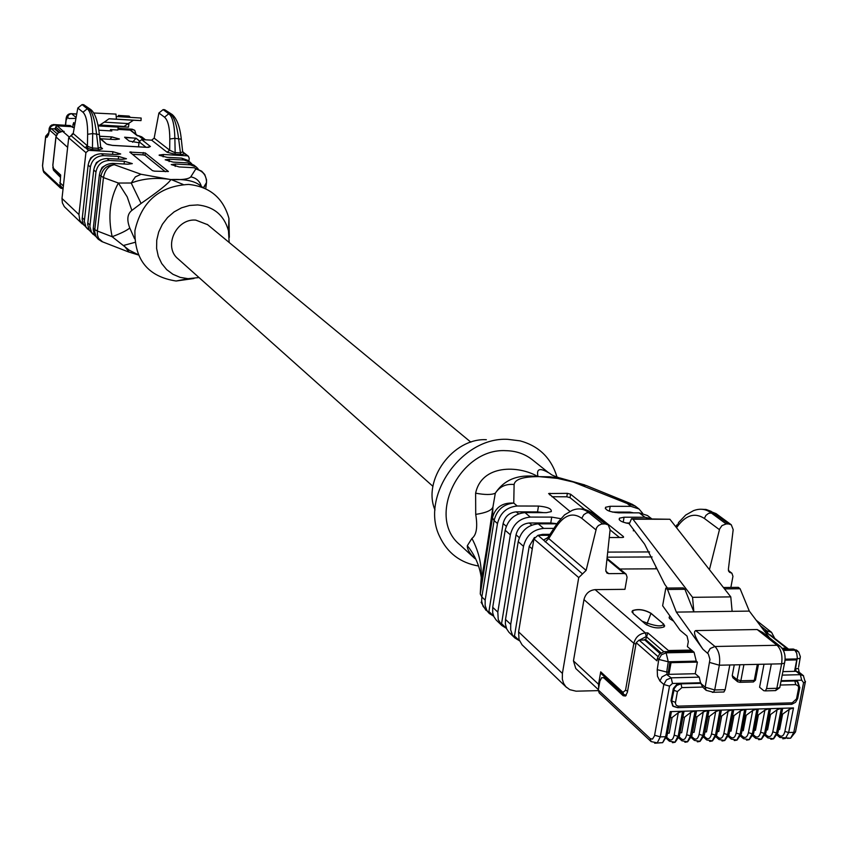 <?xml version="1.0" encoding="UTF-8"?>
<svg xmlns="http://www.w3.org/2000/svg" width="848" height="848" viewBox="0 0 848 848"><rect width="100%" height="100%" fill="white"/><g stroke="black" fill="none" stroke-linecap="round" stroke-linejoin="round"><path stroke-width="1.27" d="M680.022 732.799L681.675 732.746L684.548 717.175L682.894 717.228M692.509 732.386L694.088 732.333L696.982 716.793L695.392 716.846M684.029 711.875L683.34 711.26M704.953 731.972L706.458 731.919L709.363 716.412L707.847 716.465M696.431 711.716L695.466 710.868M717.334 731.559L718.775 731.506L721.69 716.03L720.249 716.083M729.683 731.146L731.04 731.103L733.976 715.659L732.608 715.701M741.968 730.732L743.261 730.69L746.208 715.277L744.915 715.32M754.211 730.329L755.43 730.287L758.398 714.906L757.169 714.938M766.401 729.927L767.557 729.884L770.535 714.525L769.38 714.567M660.327 653.373L644.459 639.625L660.062 653.596M644.459 639.625L645.678 639.604L661.005 652.875M657.401 658.239L659.479 654.179L664.048 651.688L692.668 651.073L694.067 652.25L696.261 661.133L668.266 661.79L666.708 672.04L657.221 669.666L658.769 659.426L668.266 661.79L666.115 652.822L661.408 654.804L658.769 659.426L657.401 658.239L656.935 660.836L636.201 642.71L639.095 640.113L644.395 640.017M636.201 642.71L627.393 692.244L625.474 696.038L623.174 695.71L603.903 677.923L601.741 677.594L599.854 681.209L598.317 690.039L650.225 738.608L651.094 741.587L657.274 742.848L660.263 736.891L669.517 686.127L672.475 683.467L700.533 682.757L702.716 687.06L706.13 690.325L705.165 687.198L701.837 684.336M782.503 709.225L782.64 708.525L781.591 708.292L793.484 707.932L789.212 709.373L782.619 714.154L779.63 729.481L778.549 729.513M782.619 714.154L781.538 714.186M683.817 712.235L683.944 711.504L682.799 711.239L695.074 710.868L690.823 712.341L684.548 717.175M670.333 717.62L672.061 717.567L669.21 733.16L667.482 733.223M671.256 712.617L671.383 711.885L670.217 711.62L682.555 711.249L678.294 712.712L672.061 717.567M669.931 661.758L668.372 671.998L666.708 672.04L667.27 674.383L695.243 673.715L697.395 662.097L671.054 662.67L669.941 661.705M668.372 671.998L668.934 674.34L671.054 662.67M773.874 637.728L788.566 649.133M769.486 637.823L749.314 611.101L740.092 588.724L738.332 587.357L723.429 587.505M795.615 659.002L800.046 658.377L800.342 656.659L798.646 651.9L794.83 650.193L796.696 653.161L797.29 657.518L795.519 669.019L796.113 671.309L794.523 671.34L796.76 659.903L795.562 658.96L785.131 659.182M695.243 673.715L699.25 677.149L700.533 682.757M762.85 632.566L757.19 629.534L695.731 630.573C692.816 631.707 695.212 637.919 702.928 649.229L676.344 612.108L667.514 589.466L665.818 588.088L662.638 605.737L680.064 630.234L687.05 636.085L688.311 641.597L687.399 646.621L692.668 651.073M697.395 662.097L696.261 661.133M651.094 741.587L599.176 692.922L598.317 690.039M696.325 711.854L696.452 711.133L695.318 710.868L707.55 710.497L703.289 711.96L696.982 716.793M708.78 711.472L708.917 710.751L707.794 710.497L719.973 710.126L715.712 711.589L709.363 716.412M721.192 711.09L721.33 710.38L720.217 710.126L732.343 709.755L728.082 711.218L721.69 716.03M733.552 710.719L733.69 709.999L732.587 709.755L744.671 709.394L740.41 710.847L733.976 715.659M745.869 710.338L745.996 709.628L744.915 709.384L756.946 709.023L752.685 710.476L746.208 715.277M758.123 709.967L758.26 709.257L757.19 709.013L769.178 708.663L764.907 710.105L758.398 714.906M770.344 709.596L770.472 708.886L769.412 708.652L781.347 708.292L777.086 709.744L770.535 714.525M787.188 738.322L790.601 738.205L793.802 732.365L803.575 682.672L801.699 680.191L794.152 680.382L797.586 681.686M672.835 706.024L670.991 700.671L673.376 688.47L676.852 684.347L679.63 683.329L680.997 683.848L676.874 685.364L674.351 688.343L671.648 701.254L673.195 706.373L677.658 707.667L678.442 706.14L676.28 705.356L675.379 703.225L677.414 691.597L672.962 689.912M794.523 671.34L782.874 671.627M799.558 687.166L797.915 681.909L794.152 680.382L781.114 680.711M798.615 667.1L800.3 657.147M783.404 650.427L794.83 650.193L793.357 649.038L782.757 649.25M793.357 649.038L797.056 650.66M749.314 611.101L693.844 611.864L692.551 597.321L632.958 519.209L631.516 518.69L629.28 523.969L644.628 544.193L664.737 584.325L667.429 588.067M676.344 612.108L693.844 611.864L684.919 589.286L683.202 587.908L665.818 588.088M724.51 588.883L740.092 588.724M667.514 589.466L684.919 589.286M632.343 518.69L669.899 519.252L730.785 596.886L732.121 611.334M730.785 596.886L692.551 597.321M764.006 664.207L759.585 687.24L763.751 690.696L765.341 690.876L766.581 688.576L771.32 664.048L781.612 663.814L784.517 663.168L784.866 661.652M712.352 692.36L713.497 692.265L714.705 689.954L719.337 665.214L771.32 664.048M729.81 664.98L725.157 689.678L723.927 691.989L722.676 692.021M734.177 678.167L732.884 677.743L732.227 675.644L734.262 664.885M796.76 659.903L785.068 660.168M645.678 639.604L647.84 632.884L645.413 632.926C639.403 633.647 635.544 637.102 633.848 643.303L625.517 690.272L627.584 691.173M598.381 689.647L575.76 668.489L573.46 660.899L583.965 599.61C585.565 593.611 589.286 590.293 595.116 589.636L624.955 589.328L627.085 577.191L626.089 574.138L624.223 573.524L606.956 559.192M605.811 571.202L608.716 573.64L624.223 573.524M608.716 573.64L606.818 572.994L605.779 570.206L610.104 529.714L608.249 524.912L605.186 523.894L601.433 524.043L598.37 525.58L596.557 527.774L586.116 570.418L578.728 577.583L533.911 538.936L518.594 631.855L562.404 673.429L578.728 577.583M562.404 673.429L562.319 679.131L563.549 683.265L565.849 686.732L569.792 689.678L576.068 691.184L598.264 690.622M728.4 570.545L731.909 573.237L732.948 576.322L730.87 587.431M731.909 573.237L729.439 572.241L728.368 569.411L733.181 529.64L731.273 524.774L728.549 523.937L711.069 511.312L706.193 509.51L702.017 509.288M693.918 510.528C700.141 508.249 705.843 509.012 711.048 512.796L726.174 523.937L728.549 523.937M726.174 523.937L721.977 525.58L719.623 528.993L709.426 569.655M625.517 690.272L622.983 692.35L623.577 694.321L601.306 673.8L600.713 671.86L598.55 684.262L598.646 688.152M138.531 146.821L139.125 141.796L141.669 139.602L150.425 146.513L148.506 147.319M182.808 152.227L184.758 153.923L180.645 154.548L175.186 154.241L167.109 152.248L151.654 140.174L141.669 139.602M151.654 140.174L154.166 138.139L169.674 150.181L174.709 152.576L180.158 152.884L182.659 151.898L187.217 155.809L163.399 154.495L163.113 156.848M167.109 152.248L169.674 150.181L169.801 139.008C169.759 127.571 167.999 120.299 164.533 117.183L158.905 112.996L154.166 138.139M158.905 112.996L163.102 109.615L164.671 109.71L172.261 114.575M82.309 223.978L64.331 206.658L62.36 202.852L61.999 198.474L78.959 214.565L79.807 220.416L84.037 225.292M112.593 154.347L112.901 151.707L88.552 150.361L85.913 152.629L68.699 137.789L61.999 198.474M68.699 137.789L73.204 133.528L88.351 146.64L92.432 148.008L92.867 149.693L85.139 147.722L70.967 135.574M85.139 147.722L87.429 145.633L87.651 134.281C87.704 122.706 86.146 115.36 82.977 112.222L77.815 108.025L73.204 133.528M77.815 108.025L82.076 104.601L87.27 108.777C90.683 111.544 92.506 119.812 92.708 133.581L92.432 148.008L98.018 148.315L100.721 147.255M101.188 148.114L102.534 148.665L98.463 150.001L96.534 133.804C94.859 119.95 92.315 111.639 88.881 108.883L83.687 104.696L82.076 104.601M83.687 104.696L91.012 109.71M118.222 126.999L117.872 130.03L110.494 129.596L111.851 130.963L98.856 130.2M110.463 129.839L110.346 130.878M63.367 131.387L57.198 125.811L55.629 126.956L55.427 128.758L59.243 132.065M63.049 188.913L60.049 185.087L60.664 174.974L53.223 168.137L60.579 175.727M656.67 568.807L619.899 569.019M112.901 151.707L120.692 153.976L116.314 154.548L101.357 153.732L103.615 155.64C96.322 155.979 91.913 159.784 90.365 167.045L84.334 221.264L85.945 226.946L89.528 230.55M118.296 159.138L118.603 156.456L103.615 155.64M118.603 156.456L126.458 158.756L122.07 159.339L107.018 158.523L109.307 160.463C101.972 160.813 97.531 164.639 95.962 171.953L89.867 226.533L91.478 232.235L95.103 235.871M124.073 163.993L124.391 161.279L109.307 160.463M124.391 161.279L132.309 163.611L127.91 164.205L112.763 163.388L114.31 164.703L141.022 174.264L170.883 179.585C168.71 183.232 158.777 191.182 141.086 203.435L131.864 210.41C127.327 213.94 126.628 219.802 129.786 228.006L134.588 238.776M198.061 168.72L196.248 166.971L190.312 164.83L175.515 164.035L171.254 164.597L179.214 166.95L194.065 167.734L201.707 171.201L194.065 167.734M191.818 163.887L190.026 162.169L184.122 160.028L169.409 159.233L165.169 159.784L173.066 162.106L187.821 162.901L193.747 165.042L196.248 166.971M159.138 155.279L167.003 157.325L181.673 158.131L187.556 160.261L190.026 162.169M159.17 155.046L163.399 154.495M145.305 152.969L168.413 171.508L154.59 171.158L152.513 170.671L129.776 152.11L145.305 152.969L145.019 155.343L165.349 171.72M138.097 254.644L129.235 250.202L112.159 236.719C107.781 216.505 109.858 198.612 118.391 183.03L131.207 183.02C143.142 178.483 156.297 177.317 170.66 179.522L171.158 179.553C185.903 178.907 195.994 181.249 201.421 186.581L203.658 187.832M141.022 174.264L135.362 176.893L131.207 183.02L141.086 203.435M102.65 241.881L98.538 238.32L97.425 234.938L97.361 231.016L94.796 229.607L94.753 231.917L95.972 236.242L98.198 239.189L94.467 234.801L93.216 229.723L93.301 228.186L94.796 229.607L100.891 176.267C102.46 168.911 106.933 165.053 114.31 164.703C108.512 165.848 104.898 170.141 103.467 177.592L118.391 183.03L127.221 196.906L131.864 210.41M93.301 228.186L99.364 174.932L103.467 177.592L97.361 231.016L112.159 236.719C120.872 233.433 126.744 230.529 129.786 228.006M129.076 252.153L123.903 245.348L134.874 242.38M183.126 184.461L171.148 179.543C182.278 179.999 188.818 179.098 190.779 176.85C196.312 177.963 199.863 181.207 201.421 186.581L201.421 186.963M100.721 159.901L96.396 162.593L94.319 167.31M93.322 234.525L89.252 230.115L87.641 224.413L93.715 169.982C95.273 162.689 99.704 158.873 107.018 158.523M99.958 172.165L102.089 167.406L106.551 164.713M99.364 174.932C100.933 167.586 105.406 163.738 112.763 163.388M87.779 229.214L83.39 224.211L82.15 219.187L88.139 165.106C89.687 157.855 94.086 154.071 101.357 153.732M85.913 152.629L78.959 214.565M187.217 155.809L188.383 156.233L189.231 158.3L188.86 161.268M88.786 162.318L90.81 157.813L94.976 155.152M163.102 109.615L168.752 113.77C172.483 116.526 174.518 124.709 174.868 138.319L175.186 154.241M180.645 154.548L178.599 138.542C176.829 124.847 174.073 116.621 170.342 113.876L164.671 109.71M205.725 188.765L206.499 182.553C206.499 175.303 202.916 170.798 195.74 169.038L190.779 176.85M229.331 237.323L228.939 218.392C223.257 198.019 209.816 186.698 188.595 184.419C159.541 186.072 141.648 201.464 134.917 230.592C134.397 259.87 148.124 276.681 176.108 281.017L193.959 278.494M229.161 242.475L228.483 230.762C224.126 215.212 213.855 206.605 197.679 204.93L189.517 205.47L181.514 207.834L174.073 211.915L167.586 217.501L162.371 224.317L158.693 232.002L156.742 240.185L156.604 248.443L158.29 256.361L161.714 263.537L166.674 269.622L172.95 274.307L180.189 277.381L188.055 278.685L199.026 277.55M207.612 224.678L195.793 220.109C176.045 218.222 162.996 247.065 178.165 258.937L432.936 486.349M184.101 153.223L182.638 151.474M101.166 148.093L100.647 146.757M88.351 146.64L86.326 148.453L88.552 150.361M132.458 154.304L143.005 154.887L143.28 152.513M145.019 155.343L143.005 154.887M636.032 532.851L633.467 529.481M629.375 523.651C621.743 522.251 618.436 520.428 619.443 518.181L624.075 517.206L644.904 517.238L639.254 512.86L647.427 515.499L651.593 518.711M605.334 508.662L605.567 507.263C605.133 510.104 609.436 511.959 618.499 512.817L639.254 512.86M605.567 507.263L610.21 506.288L630.87 506.351L627.17 503.489L573.312 482.046L557.475 478.389L538.014 476.523C536.243 468.933 539.635 467.598 548.168 472.506M493.631 616.051L488.914 611.546L503.118 523.534C504.942 516.443 509.319 512.552 516.252 511.853L537.526 511.906L538.48 506.065L517.206 506.002C506.797 507.04 500.225 512.881 497.479 523.534L494.087 520.566L481.844 596.971L485.173 600.13L497.479 523.534M538.48 506.065C547.49 506.892 551.762 508.736 551.295 511.609L546.398 512.658L525.018 512.616L530.276 517.079C519.782 518.139 513.135 524.053 510.358 534.802L505.175 530.265L492.72 607.295L497.808 612.118L510.358 534.802M506.415 628.273L501.571 623.64L516.04 534.802C517.895 527.636 522.315 523.704 529.311 522.983L550.765 522.993L551.741 517.11L530.276 517.079M551.741 517.11L560.729 518.669M556.405 523.841L538.257 523.841L543.642 528.389C533.042 529.491 526.332 535.459 523.502 546.324L518.213 541.681L505.514 619.443L510.719 624.372L523.502 546.324M553.988 528.389L543.642 528.389M533.911 538.936L537.971 535.321L549.578 535.3M569.867 511.344L548.614 493.536L567.376 493.356L570.609 494.214L623.407 536.572L623.545 537.229L622.294 537.494L609.267 537.526M584.919 484.992L560.136 478.018L549.589 476.788L537.685 476.618C518.361 474 504.242 479.533 495.317 493.207L492.921 507.072C491.575 510.454 485.84 512.892 475.717 514.386L475.622 493.186C481.696 464.248 518.7 465.266 537.791 476.523L537.706 476.629C522.834 476.746 514.969 479.374 514.111 484.526L513.761 503.087C502.376 502.44 495.274 507.337 492.465 517.757L492.921 507.072C488.649 537.155 484.621 562.277 480.869 582.449L481.07 580.435M481.261 577.626C479.576 565.764 474.944 555.122 467.333 545.709L471.912 538.427C476.534 535.003 477.795 526.99 475.717 514.386M474.975 558.482C469.654 553.521 467.11 549.271 467.333 545.709M517.206 506.002L513.761 503.087C503.383 504.115 496.822 509.945 494.087 520.566L492.465 517.757L480.265 593.971L480.869 582.449C482.491 567.397 479.502 552.716 471.912 538.427M514.111 484.526C505.906 483.699 499.642 486.593 495.317 493.207C491.586 494.925 485.024 494.914 475.622 493.186M532.268 548.942L529.237 546.303L514.482 635.989L519.485 640.77L514.853 637.95L512.362 634.792L510.676 629.873L510.719 624.372M642.625 513.252L639.01 508.991L630.87 506.351M630.806 512.839L629.873 512.107L612.362 512.065M629.873 512.107L633.541 512.849M497.808 612.118L498.253 619.623L501.931 625.591L496.133 620.005L493.907 616.687L492.688 612.733L492.72 607.295M505.175 530.265C507.941 519.559 514.556 513.676 525.018 512.616M485.173 600.13L485.151 605.536L486.826 610.359L489.285 613.486L493.695 616.199M651.232 518.711L644.904 517.238M629.566 523.036L625.994 523.025M514.853 637.95L508.948 632.269L506.701 628.909L505.344 623.863L505.514 619.443M518.213 541.681C521.022 530.869 527.71 524.923 538.257 523.841M501.931 625.591L506.447 628.357M566.581 687.463L522.029 644.787L519.018 639.466L518.594 631.855M529.237 546.303L534.463 537.462M538.003 535.321L542.646 534.357L543.769 535.311M550.182 534.346L542.646 534.357M605.186 523.894L588.862 511.005L584.261 509.171L580.339 508.97M572.58 510.231C578.431 507.91 583.774 508.673 588.618 512.542L602.716 523.894M556.511 523.651L550.765 522.993M543.706 512.658L537.526 511.906M582.449 573.873L543.483 540.038L547.596 537.95L548.741 538.575L586.116 570.418M635.29 506.118L631.622 503.977L627.17 503.489L635.29 506.118L639.01 508.991M474.901 558.588L460.051 544.893C425.834 517.672 459.627 447.733 505.959 450.68C515.934 450.871 524.636 453.818 532.056 459.521L532.82 460.125M478.558 566.019C460.358 562.892 447.362 553.013 439.582 536.381C419.887 496.578 461.874 436.667 507.782 439.338L520.131 440.865C539.074 446.069 551.37 458.153 557.03 477.127M434.992 509.977C422.156 480.159 453.023 437.854 486.339 439.709M556.097 525.082L547.596 537.95M545.169 541.925L548.741 538.575L556.341 526.672C564.439 514.853 572.909 512.065 581.76 518.298L595.784 529.724M551.953 496.727L566.793 496.79L567.376 493.356M570.609 494.214L570.026 497.649L584.293 509.139M610.083 529.905L619.506 537.505M570.026 497.649L566.793 496.79M670.09 616.21L669.136 617.291M664.694 626.015L663.528 623.969C662.458 626.725 657.105 626.471 647.48 623.206L642.031 621.139M663.549 623.842L664.048 626.916C658.302 628.834 652.133 627.902 645.519 624.128L633.117 613.528L632.629 610.592C638.268 608.663 644.395 609.553 651.01 613.284L663.528 623.969L650.988 613.401L646.568 624.881M651.01 613.284L650.988 613.401C644.374 609.68 638.247 608.79 632.608 610.719L632.014 611.578M788.099 648.943L764.493 630.88L786.393 648.169L782.079 648.254M788.343 649.133L786.393 648.169M667.694 651.582L668.394 650.533L647.84 632.884M673.609 621.171L669.602 618.605L669.157 617.185L670.026 616.136M119.409 138.987L111.925 136.994L110.017 139.284M99.566 136.21L111.936 136.92L99.576 136.284M73.172 133.698L72.091 134.228M139.379 140.948L135.998 138.266L124.614 137.185M132.617 142.241L136.009 138.182L139.411 140.895M111.936 136.92L119.377 139.051L115.201 139.581L100.891 138.765M72.578 134.779L72.112 134.069L73.193 133.624M139.019 142.74L129.256 141.086L124.847 137.546L136.009 138.182M60.409 177.296L53.488 170.194L52.82 167.332M60.049 185.087L60.59 188.097L62.826 188.701M70.087 125.621L53.265 124.55L49.375 128.218L50.17 126.235L51.866 124.932L70.967 126.002L72.599 127.391L73.628 122.61L74.984 123.67M98.092 125.811L128.504 127.147L97.944 125.059M93.725 112.985L115.975 114.098L116.42 119.144L141.012 120.617L133.412 120.257L123.988 126.469M116.558 116.558L141.15 118.042L141.012 120.617M128.536 123.596L104.251 122.154L109 118.794L116.42 119.144M104.251 122.154L99.82 125.038M94.298 113.982L94.796 115.021M129.733 116.547L118.317 115.434L129.15 116.091L129.638 117.353M128.981 123.055L128.504 127.147M118.805 116.695L118.9 115.89M75.938 118.402L68.932 118.519L67.533 117.353L66.112 120.268L65.561 125.281M53.954 125.006L50.583 126.596L49.629 130.094L51.293 128.673L54.558 128.854L58.66 132.415M56.498 134.938L56.127 135.871M74.295 127.486L72.599 127.391M135.998 134.281L134.758 130.338L132.86 129.638L118.02 128.769M134.98 133.581L137.747 135.659M131.928 129.246L134.546 130.189M55.438 128.684L54.558 128.854M58.83 132.309L54.579 128.631M690.823 712.341L686.668 734.76C685.566 739.18 683.785 740.537 681.315 738.82L679.195 736.88M678.294 712.712L674.171 735.174C673.079 739.615 671.298 740.972 668.849 739.244L666.687 737.241M801.699 680.191L800.332 674.679L796.113 671.309L799.145 672.252L798.403 668.404L794.968 669.03M702.928 649.229L708.313 653.925L709.956 659.384L705.165 687.198L714.705 689.954L725.157 689.678M664.747 651.635L666.115 652.822L694.067 652.25M650.225 738.608L652.494 739.096L654.465 735.916L663.825 684.484L669.517 686.127M657.221 669.666L657.497 676.269L659.914 681.008L663.825 684.484L666.475 679.842L671.203 677.838L672.475 683.467M654.614 735.216L660.263 736.891L665.638 736.711L662.627 742.668L659.426 742.774M659.914 681.008L661.991 676.937L666.57 674.436L671.203 677.838L699.25 677.149M657.942 656.511L639.095 640.113M625.951 695.636L623.174 695.71M605.737 677.881L603.903 677.923M782.821 738.809L785.46 738.385L788.651 732.545L793.802 732.365L795.498 731.951L795.689 730.976M803.575 682.672L805.282 682.29L805.473 681.368M670.217 711.62L665.638 736.711L666.899 736.382L671.287 712.426M682.799 711.239L678.188 736.287L682.555 711.249M695.318 710.868L690.442 735.873L695.074 710.868M707.794 710.497L702.886 735.449L707.55 710.497M720.217 710.126L715.532 735.025L719.973 710.126M732.587 709.755L727.637 734.612L732.343 709.755M744.915 709.384L740.177 734.188L744.671 709.394M757.19 709.013L752.43 733.774L756.946 709.023M769.412 708.652L764.631 733.361L769.178 708.663M781.591 708.292L776.545 732.958L781.347 708.292M777.552 733.986L779.27 735.46C781.867 737.145 783.743 735.81 784.898 731.453L788.651 732.545L793.484 707.932M701.201 683.34L680.997 683.848L681.845 687.611L677.414 691.597M803.544 675.771L800.332 674.679L782.195 675.125M678.442 706.14L792.202 702.833L796.516 698.922L798.646 687.94L798.275 686.011L795.763 684.643L794.852 680.955L780.997 681.304M675.443 702.367L670.991 700.671M681.845 687.611L702.716 687.06M709.765 662.489L719.337 665.214C720.397 656.946 718.945 650.702 714.959 646.494L710.253 648.487L707.592 653.13M757.19 629.534L777.065 645.275L714.959 646.494L695.731 630.573M669.899 519.252L632.958 519.209M762.585 632.354L780.118 646.24L777.065 645.275C781.178 649.441 782.693 655.621 781.612 663.814L776.853 688.3L766.581 688.576M780.075 686.032L779.768 687.633L776.853 688.3L775.602 690.601L774.309 690.632M780.266 685.046L795.763 684.643M739.859 664.758L737.029 679.661L732.227 675.644M737.029 679.661L737.686 681.771L740.018 682.311L740.855 680.753L737.029 679.661M798.583 688.364L799.855 687.484M797.777 698.021L796.516 698.922M792.202 702.833L791.364 704.338L790.516 704.359M757.338 664.355L754.264 680.425L753.427 681.962L752.579 681.983M755.579 679.502L754.264 680.425L740.855 680.753L743.908 664.662M654.677 743.24L662.627 742.668L667.026 735.704M672.39 742.657L674.913 742.233L677.934 736.297L674.171 735.174M679.566 735.29L678.188 736.287L675.156 742.223L672.75 742.678M684.855 742.223L687.399 741.799L690.442 735.873L686.668 734.76M692.053 734.866L690.685 735.863L687.643 741.788L685.226 742.244M703.289 711.96L699.123 734.336C698.01 738.756 696.219 740.103 693.728 738.396L691.661 736.52M697.268 741.788L699.823 741.364L702.886 735.449L699.123 734.336M704.487 734.453L703.13 735.439L700.066 741.364L697.639 741.82M715.712 711.589L711.525 733.923C710.412 738.332 708.599 739.679 706.098 737.972L704.084 736.159M709.638 741.364L712.203 740.94L715.288 735.025L711.525 733.923M716.867 734.039L715.532 735.025L712.447 740.929L710.009 741.385M728.082 711.218L723.874 733.499C722.75 737.908 720.938 739.255 718.415 737.548L716.454 735.799M721.955 740.929L724.542 740.505L727.637 734.612L723.874 733.499M729.206 733.637L727.881 734.601L724.775 740.495L722.326 740.961M740.41 710.847L736.17 733.085C735.046 737.484 733.213 738.831 730.679 737.124L728.771 735.428M734.23 740.505L736.817 740.081L739.933 734.198L736.17 733.085M741.491 733.223L740.177 734.188L737.06 740.071L734.601 740.527M752.685 710.476L748.424 732.672C747.289 737.06 745.456 738.407 742.901 736.7L741.035 735.068M746.452 740.081L749.049 739.657L752.187 733.774L748.424 732.672M753.734 732.82L752.43 733.774L749.293 739.647L746.823 740.103M764.907 710.105L760.635 732.269C759.49 736.636 757.635 737.983 755.07 736.287L753.257 734.707M758.621 739.657L761.239 739.233L764.387 733.361L760.635 732.269M765.924 732.407L764.631 733.361L761.472 739.223L759.002 739.679M777.086 709.744L772.782 731.856C771.638 736.223 769.783 737.559 767.196 735.873L765.426 734.347M770.747 739.233L773.376 738.809L776.545 732.958L772.782 731.856M778.061 732.004L776.789 732.948L773.609 738.799L771.129 739.265M789.212 709.373L784.898 731.453M779.27 735.46L779.874 737.474L790.601 738.205L795.498 731.951L805.282 682.29L803.363 675.623L799.145 672.252M767.196 735.873L767.8 737.887L773.609 738.799L777.934 732.661L782.534 709.055M755.07 736.287L755.674 738.301L761.472 739.223L765.797 733.064L770.376 709.426M742.901 736.7L743.495 738.714L749.293 739.647L753.607 733.478L758.165 709.797M730.679 737.124L731.283 739.127L737.06 740.071L741.364 733.891L745.901 710.168M718.415 737.548L719.009 739.541L724.775 740.495L729.079 734.304L733.584 710.539M706.098 737.972L706.691 739.965L712.447 740.929L716.74 734.718L721.224 710.91M693.728 738.396L694.321 740.389L700.066 741.364L704.359 735.131L708.811 711.292M681.315 738.82L681.898 740.802L687.643 741.788L691.926 735.545L696.356 711.673M668.849 739.244L669.432 741.226L675.156 742.223L679.439 735.969L683.848 712.044M639.519 640.102L646.218 636.562L663.793 651.73M772.04 636.276L770.45 635.014M55.629 126.956L60.844 131.461M63.377 185.956L59.816 182.638M145.973 147.234L139.125 141.796M655.801 568.764L656.076 567.185M652.101 556.956L607.168 557.178M100.721 147.139L102.534 148.665M98.463 150.001L92.867 149.693M190.312 164.83L187.821 162.901M184.122 160.028L181.673 158.131M146.916 147.34L150.425 146.513M147.234 147.361L112.572 145.411L106.583 144.043L99.799 138.415M206.52 182.384L203.743 187.864M87.715 222.886L89.941 224.996M95.962 171.953L93.715 169.982M175.515 164.035L175.218 166.441M82.224 217.671L84.408 219.749M90.365 167.045L88.139 165.106M169.409 159.233L169.123 161.608M100.689 147.16L99.396 134.525L92.708 133.581L87.651 134.281M99.417 134.694L99.396 134.525C97.923 121.487 95.103 113.197 90.937 109.646L87.27 108.777L82.977 112.222M169.801 139.008L174.868 138.319L181.292 139.189M164.533 117.183L168.752 113.77L172.186 114.522C176.978 118.752 180.009 126.977 181.302 139.21L181.324 139.379M99.735 137.8L106.583 144.043M130.868 151.824L130.74 152.905M537.971 535.321L543.483 540.038L547.522 537.759M607.709 552.101L649.589 551.931M610.21 506.288L609.362 511.185M506.256 526.279L503.118 523.534M624.075 517.206L623.206 522.177M519.315 537.653L516.04 534.802M719.422 529.65L704.359 518.446L705.907 515.404L708.589 513.347L713.401 512.807L716.104 513.644L731.273 524.774M704.359 518.446C694.862 512.33 685.841 515.065 677.308 526.65L676.556 527.742M594.204 513.634L591.067 512.542L586.699 512.849L583.795 514.672L581.76 518.298M529.311 522.983L531.77 525.082M516.252 511.853L518.584 513.846M728.58 571.139L730.679 572.739M480.265 593.971L481.844 596.971L481.685 601.306L483.031 606.288L489.285 613.486M581.664 484.971L586.148 485.491L630.424 503.489M557.687 522.538L556.341 526.672M678.559 522.516L677.308 526.65M549.896 493.26L549.631 494.829M623.269 537.378L623.407 536.572M583.965 599.61L633.848 643.303L635.936 644.194M622.983 692.35L600.713 671.86M774.425 637.972L771.553 632.322L766.825 630.838L767.747 632.884M646.218 636.562L645.413 632.926L595.116 589.636M760.37 625.75L766.825 630.838L764.493 630.88M691.491 650.077L668.394 650.533M598.55 684.262L573.46 660.899M53.223 168.137L52.862 165.296L56.053 136.433L58.183 132.892L62.466 131.345M69.017 136.825L62.657 131.345L64.162 131.429M57.685 125.875L71.783 126.691L57.335 125.822M130.316 130.094L117.946 129.362L130.189 130.115L137.206 135.659L141.743 136.867L138.606 135.701M138.489 135.733L143.725 139.719M55.957 136.931L67.639 147.361M53.488 170.194L54.643 170.257M59.922 186.253L43.131 170.543L42.559 165.89L45.75 136.358L48.654 132.945M60.59 188.097L43.799 172.356L43.131 170.543M76.108 117.49L71.656 113.812L76.712 114.109M67.533 117.353L68.603 115.052L71.126 113.632C67.808 113.759 66.102 115.879 65.996 119.981L66.112 120.268M118.211 127.094L98.114 125.917M74.825 124.539L72.928 124.433M109.752 118.773L134.175 120.236M51.293 128.673L57.198 133.804M49.629 130.094L56.138 135.786M49.258 128.006L48.665 133.995L49.799 128.578M48.665 133.995L46.937 137.408L48.58 134.599M46.937 137.408L45.792 136.104M118.063 128.43L132.86 129.638M60.537 176.151L59.911 176.119M605.334 677.51L603.394 677.552M797.809 651.116L796.336 649.96M672.538 705.78L677.658 707.667L791.884 704.253L795.562 702.271L797.65 698.657L799.728 688.11L797.215 681.347M723.927 691.989L713.486 692.265L706.13 690.325M780.118 646.24C784.548 650.405 786.011 656.045 784.517 663.168L779.768 687.633L775.602 690.601L765.341 690.876M758.483 664.334L755.462 680.149L753.427 681.962L740.018 682.311L737.686 681.771L732.884 677.743M777.097 735.099L779.874 737.474M764.981 735.46L767.8 737.887M752.823 735.82L755.674 738.301M740.611 736.181L743.495 738.714M728.347 736.541L731.283 739.127M716.041 736.901L719.009 739.541M703.681 737.262L706.691 739.965M691.279 737.622L694.321 740.389M678.813 737.983L681.898 740.802M666.305 738.343L669.432 741.226M201.707 171.201L204.781 174.593L206.53 179.797L206.499 182.553L203.425 187.726M188.383 156.233L182.68 151.856M138.213 254.919L128.271 251.845L101.855 241.574L98.198 239.189M228.483 230.762L228.939 218.392M188.055 278.685L176.108 281.017M107.844 144.531L112.381 145.358M112.466 145.358L147.033 147.298M148.824 147.329L147.117 147.308M182.67 151.792L181.302 139.21M207.294 224.402L470.863 442.158M559.362 477.89C549.038 474.149 552.832 475.187 548.221 472.442L532.056 459.521M481.07 602.239L485.946 610.295M633.35 530.859L633.573 529.618M619.199 519.644L619.443 518.181M607.041 558.355L626.089 574.138M557.74 522.506L564.63 514.831L572.421 510.231M583.763 509.076L594.109 513.559L608.249 524.912M675.729 526.693L677.011 524.827M678.612 522.485L685.725 515.033L693.728 510.528M705.197 509.351L716.104 513.644M669.422 616.74L669.295 618.118M632.131 612.32L632.301 611.016M623.577 694.321L626.206 695.328M756.236 620.27L771.553 632.322L774.627 638.141M63.801 131.376L62.593 131.313M130.793 130.274L137.811 135.807M138.563 135.701L137.334 135.627M55.894 137.047L52.82 165.18L53.678 169.367M62.54 131.313L58.13 132.829L55.894 136.994M145.496 139.814L141.743 136.867M43.799 172.356L42.495 165.784M76.744 113.971L71.349 113.643M65.413 125.271L65.985 120.098M109 118.794L133.412 120.257M100.223 125.016L124.402 126.447M53.382 124.561L70.257 125.557M48.548 133.783L48.537 134.811M45.686 136.189L48.665 132.85M42.495 165.71L45.675 136.263M132.224 129.193L134.758 130.338M132.108 129.182L118.063 128.355"/></g></svg>
